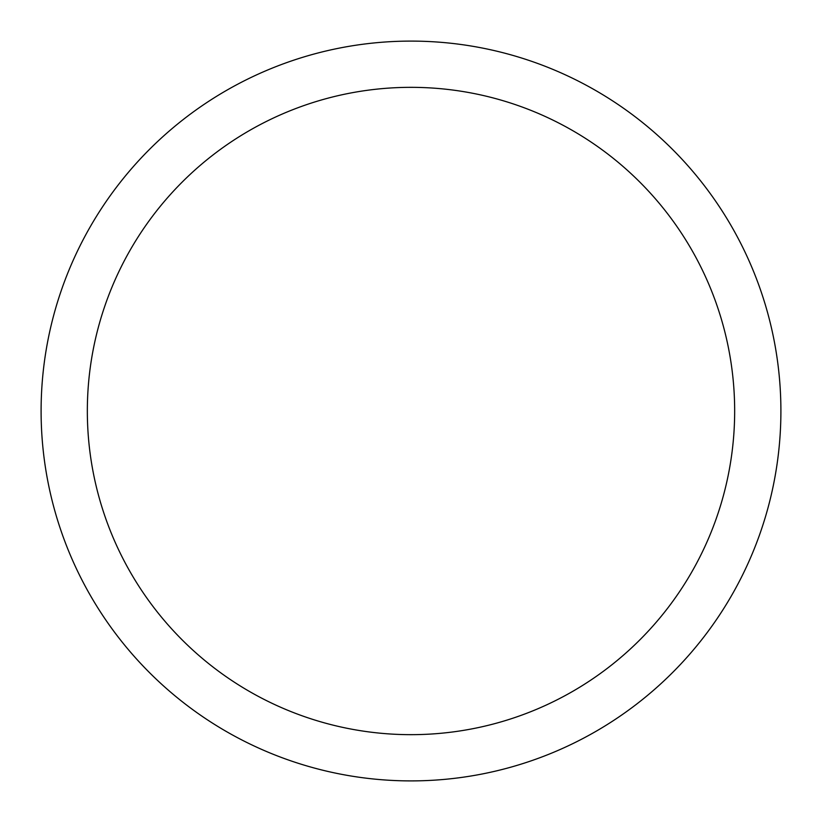 <?xml version="1.0" encoding="UTF-8"?>
<svg xmlns="http://www.w3.org/2000/svg" width="822" height="822" viewBox="0 0 822 822"><rect width="100%" height="100%" fill="white"/><g stroke="black" fill="none" stroke-linecap="round" stroke-linejoin="round"><path stroke-width="1.23" d="M411 780.9A369.9 369.9 0 0 1 41.1 411A369.9 369.9 0 0 1 411 41.1A369.9 369.9 0 0 1 780.9 411A369.9 369.9 0 0 1 411 780.9M411 87.338A323.663 323.663 0 0 1 734.663 411A323.663 323.663 0 0 1 411 734.663A323.663 323.663 0 0 1 87.338 411A323.663 323.663 0 0 1 411 87.338"/></g></svg>
